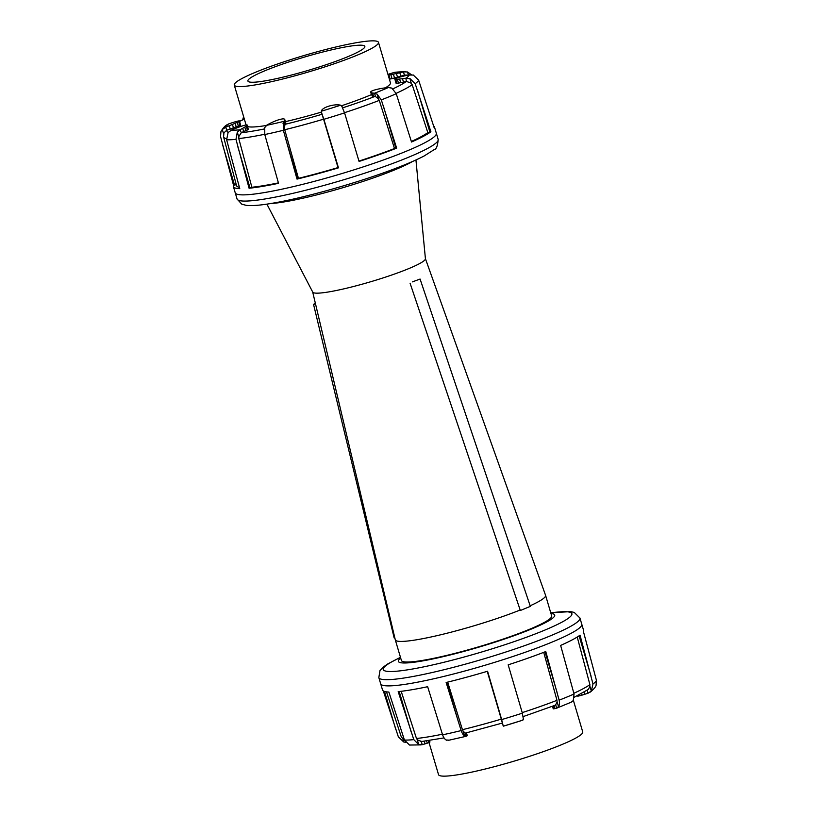 <?xml version="1.0" encoding="UTF-8"?>
<svg xmlns="http://www.w3.org/2000/svg" width="817" height="817" viewBox="0 0 817 817"><rect width="100%" height="100%" fill="white"/><g stroke="black" fill="none" stroke-linecap="round" stroke-linejoin="round"><path stroke-width="1.23" d="M577.476 695.676L577.619 696.125A1135.947 364.188 -108.7 0 0 578.405 696.064A1136.774 637.965 -110.9 0 0 579.907 695.716A1137.397 817.163 -113.3 0 0 582.082 695.114A1137.795 933.259 -115.9 0 0 584.829 694.256A1138.02 1010.282 -119.2 0 0 588.036 693.184A1138.112 1062.56 -123.8 0 0 588.281 693.102L591.314 691.039L592.999 683.992L580.019 635.166A104.852 11.867 163.5 0 1 560.636 645.41L574.055 694.001A103.422 11.704 163.5 0 1 559.124 700.169L545.776 651.547A104.852 11.867 163.5 0 1 508.184 664.834L522.38 713.159A103.422 11.704 163.5 0 1 501.669 719.583L487.575 671.237A104.852 11.867 163.5 0 1 446.133 682.491L461.166 730.582A103.422 11.704 163.5 0 1 442.589 734.82L427.648 686.709A104.852 11.867 163.5 0 1 411.339 689.824A104.852 11.867 163.5 0 1 398.185 691.631L413.8 739.63L418.733 744.624L422.011 744.726A1138.112 946.137 83.3 0 0 422.236 744.665A1138.02 867.644 81.2 0 0 425.034 743.878A1137.795 762.915 79.4 0 0 427.271 743.184A1137.397 617.315 77.7 0 0 428.884 742.612A1136.774 408.286 76 0 0 429.793 742.204A1135.947 110.622 74.1 0 0 429.967 741.969L429.538 740.508M421.112 744.89L409.521 745.043L404.446 740.059L388.882 692.05A104.852 11.867 163.5 0 1 382.53 689.987L380.671 683.788A104.872 11.867 163.5 0 0 387.033 685.861A104.872 11.867 163.5 0 0 396.337 685.443A104.872 11.867 163.5 0 0 409.491 683.635A104.872 11.867 163.5 0 0 425.8 680.52A104.872 11.867 163.5 0 0 444.295 676.302A104.872 11.867 163.5 0 0 485.737 665.048A104.872 11.867 163.5 0 0 506.356 658.645A104.872 11.867 163.5 0 0 543.959 645.348A104.872 11.867 163.5 0 0 558.818 639.211A104.872 11.867 163.5 0 0 578.201 628.967A104.872 11.867 163.5 0 0 581.633 625.434A104.872 11.867 163.5 0 0 581.775 624.219L583.593 630.428A104.852 11.867 163.5 0 1 583.45 631.633L596.451 680.438L596.063 685.392C595.848 687.434 589.997 692.54 590.14 692.122M383.316 690.937L398.359 736.842L403.721 741.979L405.63 742.306M461.043 730.194C462.105 733.513 463.494 735.514 465.21 736.219M446.991 740.376C445.051 739.722 443.539 737.741 442.467 734.432M448.645 740.284L466.007 736.321A1138.112 401.433 76 0 0 466.098 736.291A1138.02 275.768 75.1 0 0 466.946 735.923A1137.795 126.86 74.2 0 0 467.283 735.688L466.446 732.849M449.044 740.131L446.102 739.998M464.434 735.821L466.221 736.209M522.267 712.771L523.462 719.603M503.17 725.915L501.556 719.195M503.476 726.088L503.088 725.322L503.476 726.088M523.523 718.98L522.635 720.145M522.88 720.124L522.819 720.134A95.987 10.866 163.5 0 1 503.466 726.15L522.88 720.124M574.055 694.001L573.248 700.588L571.267 702.171L556.806 708.125A1138.112 632.225 -110.9 0 1 556.653 708.165A1138.02 518.877 -109.8 0 1 554.968 708.594A1137.795 380.028 -108.8 0 1 553.814 708.819A1137.397 202.269 -107.7 0 1 553.242 708.85L552.486 706.297M557.899 707.44C559.533 705.694 559.9 703.141 559.012 699.781M556.428 708.196L558.583 706.582M553.007 706.102L553.814 708.819M554.11 705.674L554.968 708.594M555.734 705.051L556.653 708.165M557.204 702.14L558.542 706.664M555.734 705.04L523.217 716.58M555.509 705.081L557.194 701.905M545.062 651.833L557.092 692.459M522.226 712.618A100.174 11.336 163.5 0 0 556.98 700.322L543.724 652.344M557.153 702.753L556.918 700.087M501.761 720.86L503.109 725.384M487.392 671.288L499.432 711.944M447.675 682.113L462.432 729.683A100.174 11.336 163.5 0 0 501.291 719.134L487.238 671.339M501.904 721.401L501.219 718.899M446.705 682.348L458.735 722.994M463.147 731.338L464.495 735.872M462.361 729.448L463.464 731.838M502.547 723.014L465.108 733.186L466.098 736.291M463.055 731.144L465.302 733.094M466.068 732.941L466.946 735.923M399.196 691.529L411.206 732.073M417.395 740.1L418.733 744.624M416.404 738.241L417.855 740.58M401.178 691.305L416.476 738.476A100.174 11.336 163.5 0 0 428.833 736.771A100.174 11.336 163.5 0 0 442.395 734.217M421.327 741.591L422.236 744.665M417.242 739.906L421.633 741.438M424.248 741.244L425.034 743.878M426.607 740.937L427.271 743.184M428.312 740.692L428.884 742.612M429.303 740.549L429.793 742.204M384.531 691.468L395.724 729.264M402.985 739.497L403.721 741.979M573.391 700.383L582.735 731.93A75.195 8.517 163.5 0 1 539.077 753.131A75.195 8.517 163.5 0 1 459.195 774.536A75.195 8.517 163.5 0 1 438.535 774.649L429.027 742.551M573.861 693.276A100.174 11.336 163.5 0 0 589.894 684.626L577.231 637.035M574.371 697.167L588.23 689.477L589.976 686.515L591.314 691.039M589.823 687.179L589.833 684.391M578.181 695.328L578.405 696.064M579.58 694.613L579.907 695.716M581.612 693.541L582.082 695.114M584.186 692.091L584.829 694.256M587.157 690.222L588.036 693.184M579.11 635.81L591.079 676.221M264.667 80.944A60.969 6.904 -16.5 0 0 329.435 63.593A60.969 6.904 -16.5 0 0 364.831 46.395A60.969 6.904 -16.5 0 0 348.073 46.487A60.969 6.904 -16.5 0 0 283.305 63.838A60.969 6.904 -16.5 0 0 247.908 81.026A60.969 6.904 -16.5 0 0 264.667 80.944M357.805 42.464A75.195 8.517 -16.5 0 0 277.923 63.869A75.195 8.517 -16.5 0 0 234.265 85.07A75.195 8.517 -16.5 0 0 254.935 84.958A75.195 8.517 -16.5 0 0 334.817 63.563A75.195 8.517 -16.5 0 0 378.465 42.351A75.195 8.517 -16.5 0 0 357.805 42.464M223.603 133.906L222.285 129.454L220.937 131.608L220.549 136.562L233.55 185.367A104.852 11.867 -16.5 0 0 233.407 186.572A104.852 11.867 -16.5 0 0 239.769 188.656L226.636 139.778A103.422 11.704 -16.5 0 0 235.98 139.35L249.073 188.237L251.871 187.246A101.604 11.499 -16.5 0 0 264.453 185.51A101.604 11.499 -16.5 0 0 278.403 182.875M249.073 188.237A104.852 11.867 -16.5 0 0 262.226 186.429A104.852 11.867 -16.5 0 0 278.536 183.314L264.779 134.539L264.749 127.523M243.609 116.617L242.629 119.833M226.146 126.992L222.193 129.566M220.937 131.608C222.898 128.167 224.869 125.93 226.86 124.878L228.719 123.898A1138.112 1062.56 56.2 0 1 228.964 123.816A1138.02 1010.282 60.8 0 1 232.171 122.744A1137.795 933.259 64.1 0 1 234.918 121.886A1137.397 817.163 66.7 0 1 237.093 121.284A1136.774 637.965 69.1 0 1 238.595 120.936A1135.947 364.188 71.3 0 1 239.381 120.875A1135.252 13.685 73.6 0 0 239.422 121.09A1135.252 424.452 76.1 0 0 238.707 121.58A1135.947 749.7 79.2 0 0 237.257 122.315A1136.774 949.293 83.5 0 0 235.153 123.275A1137.397 1055.809 90 0 0 232.457 124.429A1137.795 1107.556 102.5 0 0 229.281 125.726A1138.02 1128.103 132.5 0 0 225.758 127.115A1138.112 1129.451 -173.2 0 0 225.492 127.217A95.987 10.866 -16.5 0 1 228.719 123.898M238.635 136.633L237.298 132.109L235.99 139.35M240.392 129.566L237.226 132.211M228.004 132.63L231.742 129.954M226.636 139.778L228.086 132.528M240.075 129.689A1138.112 946.137 83.3 0 0 239.861 129.791A95.987 10.866 -16.5 0 1 231.119 130.189A1138.112 1087.029 -84.9 0 1 231.374 130.087A1138.02 1115.787 -71.9 0 1 234.847 128.667A1137.795 1130.013 -30.7 0 1 238.104 127.411A1137.397 1119.923 33.5 0 1 241.015 126.38A1136.774 1063.959 55.9 0 1 243.476 125.604A1135.947 922.546 64.4 0 1 245.366 125.103A1135.252 651.874 68.9 0 1 246.632 124.909A1135.252 270.876 71.9 0 1 247.214 125.021A1135.947 110.622 74.1 0 0 247.091 125.43A1136.774 408.286 76 0 0 246.274 126.145A1137.397 617.315 77.7 0 0 244.783 127.105A1137.795 762.915 79.4 0 0 242.69 128.31A1138.02 867.644 81.2 0 0 240.075 129.689L241.291 132.681A95.303 10.784 -16.5 0 0 253.147 131.047A95.303 10.784 -16.5 0 0 264.402 128.953M264.779 134.539A103.422 11.704 -16.5 0 0 283.356 130.301L297.02 179.097A104.852 11.867 -16.5 0 0 338.463 167.842L323.859 119.302A103.422 11.704 -16.5 0 0 344.57 112.879L359.072 161.439A104.852 11.867 -16.5 0 0 396.664 148.153L381.314 99.888L377.107 94.139L378.445 98.663M391.813 88.062L396.245 93.72L411.523 142.015A104.852 11.867 -16.5 0 0 430.906 131.772L415.189 83.702L409.879 78.514L411.217 83.038M413.279 75.021L418.641 80.158L434.338 128.238A104.852 11.867 -16.5 0 0 434.47 127.013A104.852 11.867 -16.5 0 0 433.684 126.063M411.37 74.694L407.479 71.957L403.721 71.876A1138.112 1087.029 95.1 0 0 403.465 71.937A1138.02 1115.787 108.1 0 0 399.819 72.764A1137.795 1130.013 149.3 0 0 396.408 73.52A1137.397 1119.923 -146.5 0 0 393.375 74.143A1136.774 1063.959 -124.1 0 0 390.832 74.633A1135.947 922.546 -115.6 0 0 388.882 74.95A1135.252 651.874 -111.1 0 0 388.146 75.021M387.973 74.449A1136.774 408.286 -104 0 1 388.116 74.388A1137.397 617.315 -102.3 0 1 389.729 73.816A1137.795 762.915 -100.6 0 1 391.966 73.121A1138.02 867.644 -98.8 0 1 394.764 72.335A1138.112 946.137 -96.7 0 1 394.989 72.274L405.743 71.671M283.387 122.407L283.468 130.7M284.061 121.222L283.039 123.438M264.708 127.626L266.873 125.144M283.928 121.304A1138.112 401.433 76 0 0 283.846 121.386A95.987 10.866 -16.5 0 1 266.495 125.348A1138.112 696.288 -101.4 0 1 266.638 125.256A1138.02 795.104 -100.1 0 1 269.018 123.908A1137.795 895.146 -98.2 0 1 271.52 122.642A1137.397 994.912 -94.6 0 1 274.042 121.498A1136.774 1083.556 -85.5 0 1 276.493 120.528A1135.947 1128.532 -23.7 0 1 278.76 119.752A1135.252 1068.442 55 0 1 280.772 119.211A1135.252 862.742 65.8 0 1 282.437 118.914A1135.947 570.715 69.7 0 1 283.693 118.884A1136.774 288.687 71.8 0 1 284.49 119.119A1137.397 56.965 73.2 0 1 284.796 119.619A1137.795 126.86 74.2 0 0 284.612 120.354A1138.02 275.768 75.1 0 0 283.928 121.304L284.939 124.347A95.303 10.784 -16.5 0 0 322.082 114.257M408.684 75.011L413.412 75.062M410.011 78.565L405.498 78.299M406.131 78.166A1138.112 1062.56 -123.8 0 0 405.875 78.207A1138.02 1010.282 -119.2 0 0 402.485 78.687A1137.795 933.259 -115.9 0 0 399.595 79.035A1137.397 817.163 -113.3 0 0 397.307 79.239A1136.774 637.965 -110.9 0 0 395.704 79.29A1135.947 364.188 -108.7 0 0 394.866 79.178A1135.252 13.685 -106.4 0 1 394.815 78.892A1135.252 424.452 -103.9 0 1 395.551 78.473A1135.947 749.7 -100.8 0 1 397.042 77.911A1136.774 949.293 -96.5 0 1 399.237 77.247A1137.397 1055.809 -90 0 1 402.056 76.502A1137.795 1107.556 -77.5 0 1 405.385 75.705A1138.02 1128.103 -47.5 0 1 409.082 74.909A1138.112 1129.451 6.8 0 1 409.348 74.847A95.987 10.866 -16.5 0 1 406.131 78.166M341.649 105.801L344.682 113.267M340.464 105.158L342.129 106.598M321.694 112.94L321.306 111.102M323.971 119.701L321.347 112.103M340.577 105.168A1138.112 296.612 71.7 0 1 340.669 105.199A95.987 10.866 -16.5 0 1 321.316 111.214A1138.112 39.594 -106.3 0 1 321.306 111.153A1138.02 170.712 -105.5 0 1 321.653 110.295A1137.795 318.354 -104.6 0 1 322.409 109.407A1137.397 489.873 -103.4 0 1 323.552 108.508A1136.774 689.272 -101.5 0 1 325.043 107.65A1135.947 903.459 -97.9 0 1 326.81 106.864A1135.252 1076.898 -86.5 0 1 328.791 106.169A1135.252 1125.06 15.9 0 1 330.905 105.597A1135.947 1034.056 59 0 1 333.07 105.158A1136.774 875.385 65.6 0 1 335.195 104.893A1137.397 709.483 68.3 0 1 337.207 104.801A1137.795 557.643 69.8 0 1 339.024 104.903A1138.02 421.439 70.9 0 1 340.577 105.168M377.188 94.2L374.257 93.209M388.065 87.511L391.925 88.124M374.656 93.189A1138.112 632.225 -110.9 0 0 374.492 93.189A1138.02 518.877 -109.8 0 0 372.634 93.026A1137.795 380.028 -108.8 0 0 371.327 92.75A1137.397 202.269 -107.7 0 0 370.632 92.372A1136.774 31.71 -106.3 0 1 370.581 91.902A1135.947 333.285 -104.5 0 1 371.153 91.361A1135.252 674.025 -101.7 0 1 372.348 90.769A1135.252 957.657 -96.2 0 1 374.104 90.146A1135.947 1102.419 -79.2 0 1 376.361 89.513A1136.774 1127.715 9.7 0 1 379.027 88.9A1137.397 1091.012 50.8 0 1 381.999 88.338A1137.795 1029.154 59.5 0 1 385.154 87.848A1138.02 957.667 63.3 0 1 388.381 87.45A1138.112 881.349 65.5 0 1 388.606 87.429A95.987 10.866 -16.5 0 1 374.656 93.189M411.36 141.474A101.604 11.499 -16.5 0 0 427.822 132.609L430.906 131.772M429.895 132.058L417.814 91.29M412.258 84.927L410.726 82.548M427.822 132.609L412.187 84.692A100.174 11.336 -16.5 0 1 396.112 93.363M411.38 83.242L406.417 81.404L405.875 78.207M392.946 88.828A95.303 10.784 -16.5 0 0 406.427 81.404L403.496 82.088L402.485 78.687M403.496 82.088L400.677 82.691L399.595 79.035M400.677 82.691L398.451 83.099L397.307 79.239M398.451 83.099L396.888 83.293L395.704 79.29M396.888 83.293L396.082 83.263L394.866 79.178M408.398 75.052L407.479 71.957M408.03 75.133L404.395 75.062L403.465 71.937M404.395 75.062L400.82 76.175L399.819 72.764M400.82 76.175L397.491 77.166L396.408 73.52M397.491 77.166L394.519 78.003L393.375 74.143M394.519 78.003L392.017 78.636L390.832 74.633M392.017 78.636L390.097 79.045L388.882 74.95M390.097 79.045L389.362 79.137M358.969 161.082A101.604 11.499 -16.5 0 0 394.488 148.51L396.664 148.153M297.02 179.097L298.45 178.341A101.604 11.499 -16.5 0 0 338.024 167.587L338.463 167.842M239.381 120.875L240.647 125.215L226.677 130.24L223.929 132.916L223.582 136.919L236.522 185.653A101.604 11.499 -16.5 0 0 239.381 187.328M233.55 185.367L236.236 184.632M395.908 148.296L383.827 107.527M338.248 167.781L326.167 127.013M390.322 82.384A75.276 8.517 163.5 0 1 390.516 82.742A75.276 8.517 163.5 0 1 385.42 87.817M371.316 94.68A75.276 8.517 163.5 0 1 341.465 105.781M321.479 112.072A75.276 8.517 163.5 0 1 285.399 121.641M266.301 125.481A75.276 8.517 163.5 0 1 247.684 126.594M247.214 125.021L248.286 129.443L241.291 132.681M284.796 119.619L285.879 123.265L284.939 124.347M374.492 93.189L375.412 96.314L372.409 96.406L370.632 92.372M372.409 96.406L371.327 92.75M373.635 96.426L372.634 93.026M379.343 100.624L378.046 98.122M394.488 148.51L379.272 100.389A100.174 11.336 -16.5 0 1 344.508 112.685M378.567 98.888L375.177 96.324M323.011 117.382L321.673 112.858M323.655 119.425L322.807 116.78M338.024 167.587L323.583 119.19A100.174 11.336 -16.5 0 1 284.725 129.74L298.45 178.341M297.551 178.831L285.47 138.063M284.367 127.217L284.796 129.985M284.398 127.871L283.05 123.347M284.98 124.337L284.428 128.116M285.623 123.755L284.612 120.354M243.701 131.711L242.69 128.31M245.866 130.761L244.783 127.105M247.418 129.995L246.274 126.145M248.286 129.443L247.091 125.43M241.311 132.681L238.625 136.888M250.012 187.91L237.941 147.142M264.708 134.274A100.174 11.336 -16.5 0 1 251.125 136.837A100.174 11.336 -16.5 0 1 238.768 138.543L251.871 187.246M238.758 135.949L238.83 138.778M240.647 125.215L239.422 121.09M239.912 125.675L238.707 121.58M238.452 126.318L237.257 122.315M236.297 127.135L235.153 123.275M233.539 128.085L232.457 124.429M230.292 129.127L229.281 125.726M226.677 130.24L225.758 127.115M234.54 185.102L222.469 144.333M270.611 203.535A81.537 9.232 -16.5 0 0 284.684 201.83A81.537 9.232 -16.5 0 0 412.503 161.5M266.893 204.117L312.748 292.129A58.773 6.659 -16.5 0 0 328.842 291.904A58.773 6.659 -16.5 0 0 390.7 275.37A58.773 6.659 -16.5 0 0 425.422 258.744L415.945 159.958M312.697 292.037L395.285 639.803A78.371 8.875 -16.5 0 0 395.295 639.864L401.402 660.463A78.371 8.875 -16.5 0 0 422.94 660.34A78.371 8.875 -16.5 0 0 506.183 638.046A78.371 8.875 -16.5 0 0 551.679 615.947L545.582 595.348A78.371 8.875 -16.5 0 0 545.562 595.297L425.412 258.652M530.151 605.785A78.371 8.875 -16.5 0 0 545.582 595.348M395.295 639.864A78.371 8.875 -16.5 0 0 416.833 639.742A78.371 8.875 -16.5 0 0 520.174 610.013M400.677 658.012A81.537 9.232 -16.5 0 0 398.359 661.361A81.537 9.232 -16.5 0 0 420.765 661.239A81.537 9.232 -16.5 0 0 507.388 638.036A81.537 9.232 -16.5 0 0 554.723 615.048A81.537 9.232 -16.5 0 0 550.954 613.506M412.422 281.875L420.081 279.057L412.422 281.875M315.536 303.995L313.534 304.363L394.172 637.965L394.815 637.842M313.534 304.363L315.362 303.24M420.081 279.057L530.345 606.367L520.337 610.503L410.073 283.193M413.8 739.63A103.422 11.704 163.5 0 1 404.446 740.059M596.451 680.438A103.422 11.704 163.5 0 1 592.999 683.992M581.775 624.219L579.937 618.02A104.872 11.867 163.5 0 1 576.373 622.768A104.872 11.867 163.5 0 1 542.12 639.16A104.872 11.867 163.5 0 1 407.652 677.436A104.872 11.867 163.5 0 1 378.833 677.589L380.671 683.788M400.504 657.419A98.367 11.132 -16.5 0 0 410.267 669.399A98.367 11.132 -16.5 0 0 540.466 631.888A98.367 11.132 -16.5 0 0 550.781 612.903M403.915 738.527A100.174 11.336 163.5 0 1 401.321 736.985L386.492 691.866M233.407 186.572L235.225 192.781A104.872 11.867 -16.5 0 0 241.587 194.855A104.872 11.867 -16.5 0 0 250.89 194.436A104.872 11.867 -16.5 0 0 264.044 192.628A104.872 11.867 -16.5 0 0 280.364 189.513A104.872 11.867 -16.5 0 0 298.848 185.296A104.872 11.867 -16.5 0 0 340.301 174.041A104.872 11.867 -16.5 0 0 360.91 167.638A104.872 11.867 -16.5 0 0 398.512 154.352A104.872 11.867 -16.5 0 0 413.371 148.214A104.872 11.867 -16.5 0 0 432.765 137.961A104.872 11.867 -16.5 0 0 436.196 134.427A104.872 11.867 -16.5 0 0 436.329 133.212L434.47 127.013M381.314 99.888A103.422 11.704 -16.5 0 0 396.245 93.72M415.189 83.702A103.422 11.704 -16.5 0 0 418.641 80.158M438.167 139.411C437.677 146.018 436.247 149.491 433.868 149.828L424.217 155.935C417.078 159.672 407.56 163.809 395.663 168.363C359.051 182.477 303.209 198.245 271.397 203.402C260.296 205.312 251.942 205.966 246.325 205.373L241.781 204.189L237.063 198.98A104.872 11.867 -16.5 0 0 252.729 200.635A104.872 11.867 -16.5 0 0 265.882 198.827A104.872 11.867 -16.5 0 0 300.687 191.495A104.872 11.867 -16.5 0 0 362.748 173.837A104.872 11.867 -16.5 0 0 415.21 154.403A104.872 11.867 -16.5 0 0 438.167 139.411L436.329 133.212M403.721 71.876A95.987 10.866 -16.5 0 0 394.989 72.274M244.354 119.119A95.303 10.784 -16.5 0 0 239.544 121.427M227.075 130.107A95.303 10.784 -16.5 0 0 228.229 132.344M342.711 107.834A95.303 10.784 -16.5 0 0 375.217 96.314M406.703 75.419A95.303 10.784 -16.5 0 0 403.996 75.164M223.582 136.919A100.174 11.336 -16.5 0 0 226.432 138.635M579.937 618.02L574.249 612.423L570.654 611.627L550.75 612.791M400.463 657.307L387.595 664.017L383.132 667.172L379.966 670.645L378.833 677.589M420.765 741.642L444.04 737.904M404.691 740.682L401.321 736.985M246.091 124.991L234.265 85.07M390.546 83.14L378.465 42.351M237.063 198.98L235.225 192.781M244.334 119.047L239.524 121.325"/></g></svg>
